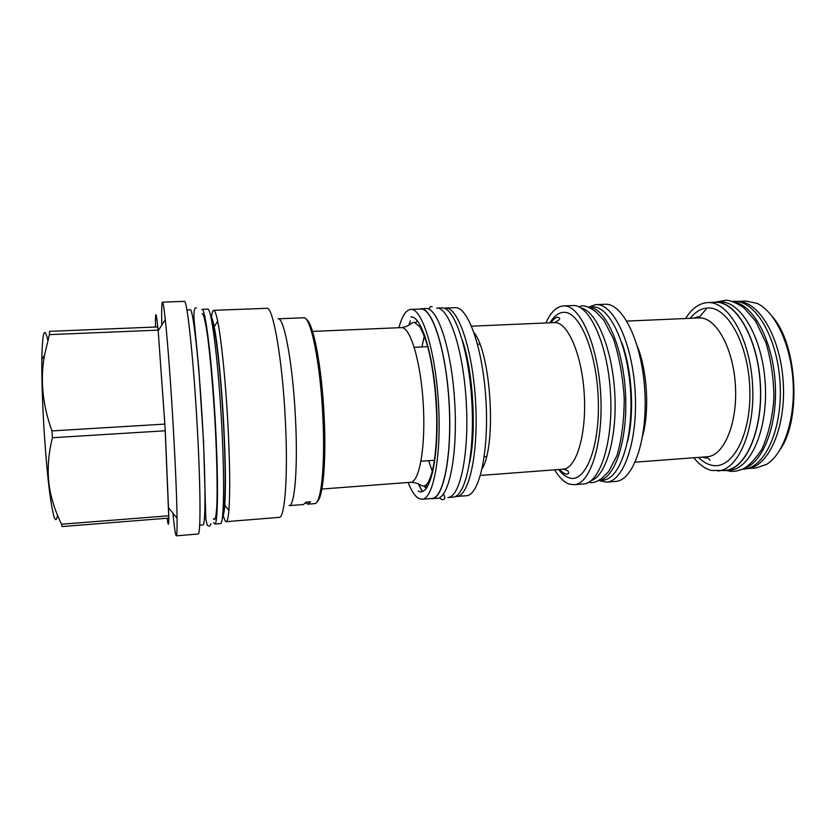 <?xml version="1.0" encoding="UTF-8"?>
<svg xmlns="http://www.w3.org/2000/svg" width="836" height="836" viewBox="0 0 836 836"><rect width="100%" height="100%" fill="white"/><g stroke="black" fill="none" stroke-linecap="round" stroke-linejoin="round"><path stroke-width="1.25" d="M780.573 448.88C801.463 418.554 797.084 344.735 772.757 317.084M746.6 468.693L755.943 467.961L766.528 464.388C783.489 454.303 795.36 419.557 793.092 382.01C790.908 344.453 775.014 311.358 756.977 303.343L746.046 301.054L736.683 301.43M746.642 468.682C767.97 467.784 786.101 428.523 783.248 382.595C780.646 336.636 758.012 299.81 736.725 301.43M742.431 469.247L743.538 469.163C764.825 468.254 782.914 428.878 780.051 382.784C777.438 336.668 754.835 299.706 733.59 301.326L732.482 301.368M743.831 468.547C762.986 462.914 777.814 425.315 775.223 383.066C772.798 340.806 753.633 305.234 733.945 301.89M721.97 470.626L729.567 470.26C750.425 469.393 768.106 429.913 765.243 383.661C762.62 337.389 740.403 300.281 719.587 301.89L712 302.423M724.979 470.616C745.702 469.759 763.247 430.258 760.384 383.943C757.761 337.619 735.67 300.469 714.989 302.068M693.849 457.762C699.345 464.67 705.27 468.912 711.624 470.49L724.948 470.386C745.618 469.539 763.111 430.132 760.258 383.954C757.635 337.754 735.607 300.699 714.989 302.298L707.423 302.601C699.021 303.301 691.738 308.609 685.593 318.516M717.685 470.961C738.136 470.125 755.42 430.676 752.557 384.414C749.934 338.131 728.104 301.002 707.705 302.59M606.424 482.142L615.505 481.431C633.186 480.867 647.806 439.611 644.807 390.799C642.017 341.976 622.632 302.736 605.003 304.273L595.577 304.649L588.429 307.136L592.536 306.979C609.339 305.495 627.857 343.93 630.595 391.645C633.521 439.349 619.675 479.697 602.808 480.209L598.743 480.522L606.424 482.142C623.802 481.62 638.129 440.29 635.13 391.373C632.329 342.446 613.216 303.102 595.89 304.628M627.669 441.063C634.587 413.005 632.037 369.961 621.848 342.917M598.795 480.491C615.16 478.85 628.296 438.827 625.422 391.948C622.736 345.069 604.961 306.864 588.513 307.178M591.01 480.731C606.079 476.123 617.459 437.123 614.742 392.586C612.171 348.037 596.267 310.658 580.759 307.867M554.623 469.842C559.148 477.45 563.997 482.194 569.17 484.054L574.092 484.702L583.309 483.971C599.914 483.511 613.488 442.025 610.479 392.836C607.657 343.638 589.275 304.043 572.723 305.548L563.182 305.934C556.421 306.645 550.663 312.319 545.908 322.968M574.092 484.702C590.383 484.263 603.665 442.714 600.645 393.422C597.824 344.108 579.724 304.419 563.485 305.913M445.139 308.076L455.15 307.679C467.941 306.258 482.936 348.204 485.946 400.225C489.102 452.234 479.174 495.654 466.3 495.748L455.327 496.5M434.783 461.064L434.584 460.291M445.421 308.056C457.867 306.645 472.518 348.696 475.538 400.841C478.704 452.966 469.121 496.459 456.592 496.521M469.623 462.507C476.677 430.927 473.113 370.829 462.381 340.304M453.06 497.106C465.485 497.054 474.973 453.405 471.797 401.061C468.766 348.706 454.188 306.488 441.836 307.899L436.643 308.108C448.796 306.697 463.196 348.978 466.227 401.385C469.404 453.791 460.113 497.483 447.877 497.514L453.06 497.106M425.294 337.012L425.043 338.005M430.112 498.632L437.155 498.371C448.995 498.371 457.909 454.606 454.721 402.074C451.68 349.521 437.656 307.125 425.9 308.526L418.867 309.101M422.274 491.537L418.313 483.94M408.898 325.079L410.33 320.825M431.94 498.789C443.582 498.799 452.307 455.003 449.12 402.409C446.069 349.793 432.233 307.334 420.665 308.735M422.42 491.495L418.47 484.013M398.929 327.722C401.959 316.248 405.836 310.146 410.549 309.435L420.675 309.027C432.202 307.638 445.996 349.97 449.036 402.409C452.213 454.836 443.519 498.507 431.909 498.486L422.065 499.27L418.596 498.413C414.928 496.218 411.427 490.91 408.104 482.497M410.81 309.414C421.971 308.035 435.41 350.472 438.461 403.036C441.638 455.589 433.309 499.322 422.065 499.27M317.168 501.569C322.968 498.11 326.385 461.336 324.159 416.892C321.923 367.338 313.239 322.226 306.373 319.53M307.951 504.16L314.597 503.638C321.118 504.421 325.34 465.809 322.874 417.091C320.46 363.075 310.637 315.621 303.583 317.774L278.043 318.798C284.083 316.666 292.945 364.433 295.495 418.752C298.024 467.752 294.732 506.501 289.12 505.644L303.499 504.516L306.06 502.143L310.595 501.788L307.951 504.16L305.61 502.906M222.627 515.969C223.557 515.331 224.278 511.736 224.779 505.205C225.95 488.005 225.574 460.793 223.672 423.549C221.54 383.348 217.559 343.491 214.204 326.834L217.673 321.223C221.321 338.705 225.636 381.028 227.894 423.789C229.9 463.405 230.234 492.258 228.886 510.368C228.249 517.808 227.361 521.57 226.211 521.664L279.14 517.38C284.94 518.414 288.221 475.308 285.348 420.289C282.432 359.24 272.964 305.892 266.747 308.317L213.671 310.323C212.762 310.417 212.02 312.685 211.445 317.126M217.673 321.223C216.158 313.908 214.831 310.281 213.671 310.323M214.204 326.834C212.929 320.407 211.79 316.928 210.797 316.405M222.93 512.635C225.595 508.215 226.002 469.769 223.452 423.34C220.725 371.487 214.998 323.835 211.487 319.676M226.211 521.664C225.292 521.674 224.278 519.511 223.181 515.175M213.629 522.709L214.768 524.015L220.485 523.555C224.121 524.402 224.779 475.684 221.216 415.92C217.684 356.146 211.278 307.847 207.767 309.121L201.915 309.362M214.768 524.015C218.154 524.893 218.551 476.133 214.988 416.286C211.456 356.439 205.29 308.066 202.04 309.341M199.668 525.186L202.939 524.914C205.677 526.262 205.771 482.153 202.594 425.451C199.187 362.531 192.991 307.449 190.18 309.842L186.909 309.968M167.179 518.215C168.182 526.22 168.726 526.178 168.809 518.09L165.058 427.447L158.192 330.753L165.288 319.603C167.597 341.025 170.857 384.55 173.324 427.99C175.529 467.334 176.772 497.399 177.065 518.163C177.19 529.888 176.929 535.772 176.302 535.824L198.111 534.016C200.818 535.521 200.692 488.025 197.223 426.527C193.503 358.216 187.065 298.745 184.317 301.378L162.445 302.162C161.703 302.653 161.484 310.313 161.766 325.131M165.288 319.603C164.023 307.951 163.083 302.141 162.445 302.162M158.192 330.753L157.805 326.939C156.039 310.616 155.266 310.647 155.506 327.033M49.428 334.619L158.129 330.136L164.859 424.103L51.957 430.916C42.563 404.854 40.055 379.711 44.433 355.457L49.428 334.619L49.596 331.338L157.805 326.939M168.809 518.09L62.073 526.555L61.561 524.224L168.809 515.77L165.246 430.78L52.396 437.73L51.957 430.916M176.302 535.824C175.508 535.416 174.379 527.84 172.916 513.095M57.538 515.31C55.782 525.259 53.19 517.944 49.784 493.386C47.683 477.116 45.855 457.208 44.298 433.665C42.469 404.499 41.643 379.701 41.831 359.25C42.427 331.84 44.433 325.497 47.83 340.221M61.561 524.224C56.681 514.307 53.117 504.432 50.85 494.609C46.868 477.011 47.38 458.055 52.396 437.73M426.276 488.506L423.956 486.092M417.268 320.721L415.795 322.602M698.426 457.417C702.585 461.535 706.942 464.126 711.499 465.182C731.605 470.543 751.021 436.141 749.861 390.6C748.993 345.08 727.707 306.216 707.559 308.014C701.122 308.421 695.322 311.859 690.17 318.317M702.428 457.114L706.326 458.118L707.517 457.7L707.12 456.759C723.819 456.08 737.707 423.57 735.419 385.678C733.339 347.776 715.804 316.875 699.115 317.931L698.666 317.952M642.706 435.765C649.624 410.507 647.263 370.661 637.408 346.397M558.678 469.539C561.98 473.824 565.408 476.562 568.961 477.764C584.96 483.887 599.914 448.075 598.294 399.932C596.894 351.81 579.327 310.584 563.401 312.35C558.385 312.727 553.913 316.207 549.973 322.8M559.608 469.466C562.68 472.779 565.178 474.346 567.08 474.169L568.02 473.845C568.386 473.249 570.56 470.678 563.036 469.205C576.203 468.839 586.694 434.741 584.28 394.602C582.013 354.443 567.613 321.609 554.477 322.602L554.205 322.612M482.132 468.703C496.615 445.787 491.16 353.712 474.064 332.665M432.672 472.486L428.68 460.709M421.94 346.919L424.5 334.755M418.282 490.993C429.37 497.974 438.921 460.74 436.758 409.87C434.741 359.031 421.731 315.297 410.873 317.011M321.891 489.029L410.518 482.309C419.432 482.33 425.817 446.612 423.267 404.101C420.821 361.58 410.277 326.709 401.416 327.618L401.28 327.618M213.41 518.686C215.019 521.528 216.169 517.16 216.827 505.55C217.527 488.423 216.932 458.107 215.145 424.343C213.253 390.454 210.379 357.359 207.579 336.208C205.457 321.442 203.639 313.866 202.145 313.5M427.175 487.231L425.984 485.214M479.843 344.192L477.575 344.296M428.157 346.626L414.248 347.285M486.5 456.581L484.243 456.738M434.898 460.27L420.999 461.263M707.12 456.759L635.235 462.162M694.193 318.14L697.935 316.687C699.607 317.178 699.931 317.596 698.886 317.941L626.864 321.076M589.067 482.069C591.992 483.448 596.152 482.267 601.544 478.537L608.618 471.619L617.02 455.442C621.723 439.276 624.126 420.289 624.241 398.469C622.81 376.399 619.204 356.512 613.436 338.81L603.864 320.251L595.66 311.588C589.819 307.376 585.221 305.474 581.835 305.871L578.669 306.76M563.036 469.205L480.439 475.433M550.914 322.759C553.725 318.965 556.003 317.116 557.769 317.21C561.207 318.129 560.068 319.937 554.341 322.602L471.588 326.186M424.521 334.808L421.961 346.919M428.711 460.709L432.682 472.434M410.518 482.309C420.56 482.874 419.756 486.082 423.925 486.092C426.903 485.016 428.492 483.323 431.94 472.789C435.566 458.003 437.134 438.461 436.643 414.154C435.713 389.628 432.943 367.871 428.314 348.884C426.151 340.712 423.298 333.271 419.756 326.573L414.217 322.278C410.225 322.811 410.842 325.841 401.876 327.587L312.549 331.422M224.779 505.205L228.886 510.368M168.694 507.933L177.065 518.163M41.831 359.25L44.433 355.457M49.784 493.386L50.85 494.609M426.433 488.308L424.134 486.071M210.954 523.712C210.108 526.314 208.854 526.764 207.192 525.05L205.844 519.114L203.503 440.917L198.749 368.039L194.046 319.404C193.691 312.298 194.182 308.484 195.53 307.972L196.366 307.888M710.046 460.281L706.88 456.78M698.645 317.952L706.995 308.045M716.347 302.015L726.129 300.176C730.476 300.375 736.37 302.883 743.821 307.711L755.587 321.066L765.901 342.572C771.043 359.982 773.718 378.447 773.917 397.967C772.6 417.101 768.577 434.187 761.868 449.245C754.908 459.643 748.481 466.289 742.587 469.174C734.133 472.068 732.273 471.713 726.338 470.511M427.457 486.782L426.287 484.964M443.728 494.63C447.417 501.161 439.537 500.377 440.091 497.347M428.931 309.184C429.694 306.916 430.77 306.122 432.139 306.812"/></g></svg>
